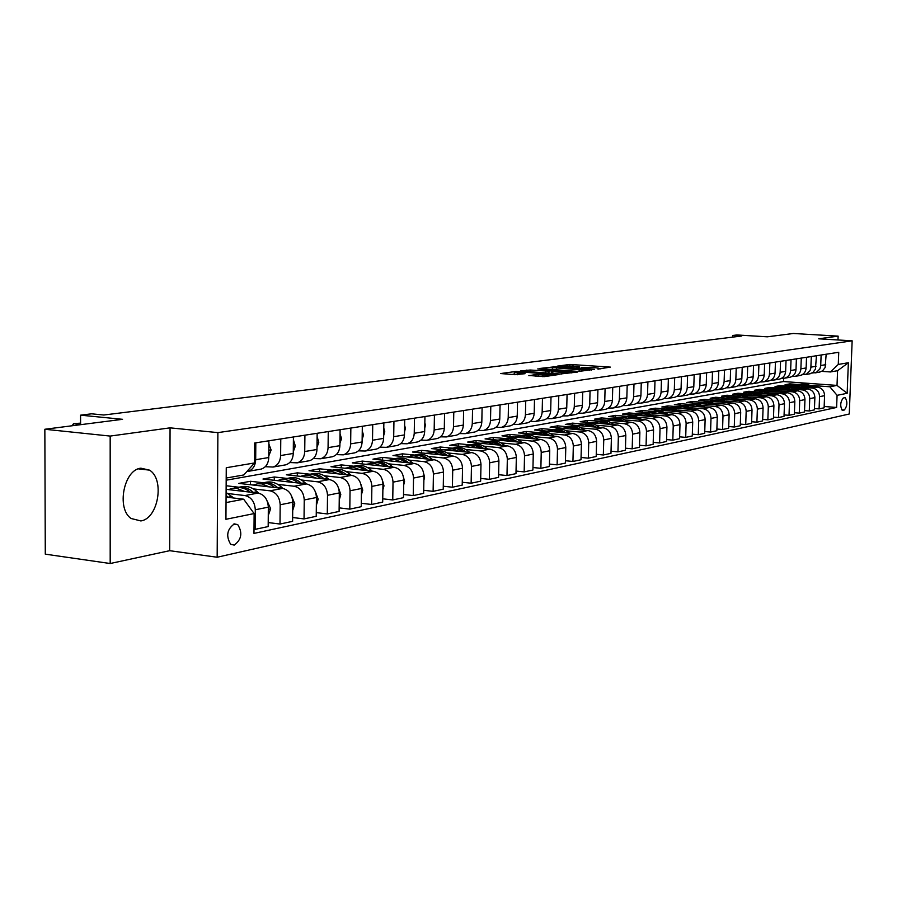 <?xml version="1.0" encoding="UTF-8"?>
<svg xmlns="http://www.w3.org/2000/svg" width="897" height="897" viewBox="0 0 897 897"><rect width="100%" height="100%" fill="white"/><g stroke="black" fill="none" stroke-linecap="round" stroke-linejoin="round"><path stroke-width="1.35" d="M597.951 369.104L610.341 367.108L569.819 364.44L557.373 366.133L572.364 366.032L579.271 366.806L576.693 367.523L579.26 367.277M140.829 520.933C158.287 518.713 164.97 479.133 149.474 470.129L140.907 468.189C123.876 469.568 116.206 508.476 131.074 518.488L140.829 520.933M234.218 545.107C241.573 539.602 242.751 532.784 237.75 524.644L234.364 523.893C227.019 529.23 225.786 536.036 230.664 544.288L234.218 545.107M528.86 375.484L544.187 376.639L559.044 374.486L515.977 371.448L500.739 373.544L514.968 374.699L525.059 373.69L514.306 372.58C514.575 371.997 517.849 371.851 524.117 372.154L552.709 374.52C552.44 375.114 549.166 375.249 542.876 374.946L535.206 374.632L528.86 375.72M597.974 368.633L598.759 368.219L594.879 367.647L581.379 367.434M837.977 339.963L838.134 336.14L793.363 333.482L767.316 336.812L736.841 334.962L732.771 335.456L741.707 336.005L103.805 415.008L91.606 413.82L80.562 415.165L80.584 424.685M110.174 436.077L110.185 563.518L169.679 550.691L170.06 427.847L110.174 436.077L44.85 429.259L122.553 419.314L80.562 415.165M170.06 427.847L217.881 432.623L852.15 340.826L849.268 413.999L217.164 557.239L217.881 432.623M838.134 336.14L818.726 338.808L852.15 340.826M578.565 371.47L594.588 369.272L556.902 366.548L539.366 368.51L578.565 371.47M577.466 372.064L559.963 374.015L520.361 370.988L530.205 370.024L548.964 371.156L553.27 370.472L537.785 368.902L577.466 372.064M110.185 563.518L45.287 554.155L44.85 429.259M844.862 397.696L843.225 398.044C840.242 402.069 839.951 406.173 842.328 410.344L844.38 409.996C847.34 405.949 847.631 401.856 845.254 397.707L844.862 397.696M226.179 480.198L783.518 381.55L837.013 385.407L837.585 370.696L830.409 371.952L838.269 364.44L838.74 352.274L254.67 442.995L254.524 462.953L243.838 474.95L226.19 478.045M838.269 364.44L848.36 362.736L847.16 393.29L837.08 395.342L829.848 386.775L810.496 385.374M824.164 406.487L836.609 407.451L837.08 395.342M836.609 407.451L253.974 533.401L254.131 513.577L225.932 519.296L226.257 467.729L254.524 462.953M169.679 550.691L217.164 557.239M732.771 335.456L732.714 337.115M783.518 381.55L783.63 378.343M799.272 384.555L789.808 383.871L785.066 384.723L817.346 387.078C821.887 387.896 824.298 390.756 824.578 395.667L824.119 407.81L819.096 408.886L819.555 396.676C819.275 391.742 816.853 388.861 812.29 388.042L800.729 387.19M829.848 386.775L837.013 385.407L847.16 393.29M226.044 502.578L243.67 499.203L226.078 497.106M254.008 529.208L255.14 529.353L255.297 509.765C254.714 501.815 251.272 497.084 244.959 495.559L228.264 493.585M255.14 529.353L268.181 526.573L268.338 507.153C267.766 499.27 264.346 494.583 258.056 493.07L226.122 489.336M268.214 522.57L279.999 524.039L280.178 504.776C279.617 496.972 276.209 492.318 269.952 490.816L253.447 488.91M238.894 487.228L226.145 485.748M279.999 524.039L292.601 521.348L292.792 502.253C292.231 494.505 288.845 489.897 282.611 488.417L238.804 483.393L250.498 481.285L250.476 484.739M292.635 517.513L304.038 518.915L304.24 499.954C303.691 492.274 300.316 487.699 294.115 486.241L277.812 484.391M263.326 482.743L250.498 481.285M304.038 518.915L316.226 516.302L316.439 497.51C315.89 489.897 312.537 485.355 306.37 483.92L262.967 479.032L274.291 476.991L274.258 480.299M316.271 512.613L327.293 513.936L327.517 495.29C326.979 487.733 323.638 483.236 317.504 481.801L301.392 480.007M286.984 478.404L274.291 476.991M327.293 513.936L339.1 511.425L339.324 492.924C338.797 485.423 335.478 480.971 329.367 479.559L286.356 474.805L297.322 472.831L297.288 476.015M339.133 507.87L349.808 509.137L350.043 490.771C349.527 483.337 346.231 478.92 340.142 477.518L324.209 475.769M309.891 474.199L297.322 472.831M349.808 509.137L361.233 506.693L361.48 488.484C360.964 481.106 357.69 476.722 351.635 475.332L309.017 470.712L319.646 468.795L319.612 471.867M361.289 503.273L371.616 504.473L371.874 486.398C371.369 479.076 368.095 474.726 362.074 473.358L346.32 471.665M332.103 470.129L319.646 468.795M371.616 504.473L382.694 502.107L382.952 484.178C382.447 476.912 379.207 472.607 373.208 471.25L330.982 466.743L341.297 464.881L341.252 467.842M382.739 498.81L392.751 499.954L393.021 482.16C392.527 474.95 389.298 470.678 383.333 469.333L367.759 467.685M353.62 466.193L341.297 464.881M392.751 499.954L403.482 497.667L403.762 480.007C403.269 472.854 400.062 468.615 394.131 467.281L352.286 462.897L362.287 461.092L362.242 463.94M403.538 494.494L413.237 495.581L413.528 478.056C413.046 470.947 409.851 466.743 403.942 465.42L388.536 463.827M374.498 462.359L362.287 461.092M413.237 495.581L423.653 493.361L423.945 475.959C423.462 468.918 420.289 464.747 414.414 463.446L372.95 459.163L382.66 457.414L382.615 460.161M423.698 490.3L433.116 491.332L433.419 474.065C432.937 467.068 429.775 462.93 423.933 461.641L408.696 460.083M394.758 458.647L382.66 457.414M433.116 491.332L443.219 489.179L443.522 472.035C443.051 465.095 439.911 460.991 434.092 459.713L393.009 455.541L402.428 453.837L402.394 456.495M443.264 486.219L452.402 487.217L452.716 470.196C452.256 463.3 449.128 459.23 443.331 457.963L428.261 456.438M414.425 455.048L402.428 453.837M452.402 487.217L462.213 485.12L462.527 468.234C462.067 461.394 458.961 457.347 453.187 456.091L412.485 452.021L421.635 450.372L421.601 452.94M462.258 482.272L471.127 483.214L471.452 466.44C471.003 459.645 467.909 455.631 462.157 454.387L447.255 452.918M433.531 451.55L421.635 450.372M471.127 483.214L480.646 481.184L480.983 464.534C480.534 457.795 477.451 453.804 471.744 452.57L431.412 448.612L440.304 446.998L440.259 449.475M480.702 478.426L489.314 479.334L489.65 462.796C489.213 456.102 486.14 452.144 480.456 450.922L465.711 449.487M452.088 448.152L440.304 446.998M489.314 479.334L498.564 477.361L498.911 460.935C498.474 454.297 495.424 450.361 489.762 449.162L449.801 445.282L458.445 443.723L458.401 446.123M498.62 474.692L506.984 475.556L507.332 459.253C506.906 452.649 503.867 448.747 498.239 447.558L483.651 446.157M470.129 444.845L458.445 443.723M506.984 475.556L515.977 473.638L516.336 457.448C515.91 450.888 512.882 447.02 507.276 445.843L467.673 442.053L476.083 440.539L476.038 442.86M516.033 471.06L524.162 471.889L524.521 455.811C524.095 449.296 521.101 445.45 515.517 444.284L501.087 442.916M487.676 441.638L476.083 440.539M524.162 471.889L532.908 470.017L533.267 454.05C532.852 447.592 529.869 443.78 524.308 442.613L485.064 438.913L493.238 437.444L493.193 439.687M532.964 467.528L540.869 468.324L541.239 452.458C540.824 446.033 537.852 442.243 532.325 441.1L518.04 439.754M504.731 438.51L493.238 437.444M540.869 468.324L549.379 466.507L549.749 450.754C549.334 444.374 546.385 440.618 540.88 439.474L501.984 435.864L509.945 434.417L509.9 436.592M549.435 464.085L557.127 464.848L557.497 449.195C557.093 442.86 554.155 439.126 548.672 437.994L534.545 436.693M521.336 435.471L509.945 434.417M557.127 464.848L565.402 463.076L565.783 447.536C565.379 441.246 562.453 437.545 557.003 436.413L518.455 432.881L526.203 431.491L526.158 433.587M565.458 460.733L572.936 461.473L573.318 446.022C572.925 439.777 570.01 436.099 564.583 434.978L550.601 433.711M537.505 432.511L526.203 431.491M572.936 461.473L580.998 459.746L581.391 444.407C580.998 438.207 578.094 434.552 572.69 433.442L534.489 429.988L542.035 428.631L541.99 430.672M581.054 457.47L588.342 458.176L588.724 442.939C588.342 436.772 585.461 433.139 580.079 432.04L566.231 430.795M553.247 429.629L542.035 428.631M588.342 458.176L596.191 456.506L596.583 441.358C596.191 435.236 593.332 431.636 587.972 430.549L550.108 427.174L557.463 425.84L557.407 427.824M596.247 454.297L603.333 454.981L603.737 439.934C603.356 433.845 600.497 430.257 595.171 429.181L581.469 427.97M568.575 426.826L557.463 425.84M603.333 454.981L610.98 453.344L611.384 438.398C611.003 432.354 608.166 428.788 602.862 427.723L565.323 424.416L572.488 423.126L572.443 425.043M611.036 451.202L617.943 451.853L618.347 436.996C617.977 430.986 615.151 427.454 609.87 426.4L596.303 425.212M583.521 424.09L572.488 423.126M617.943 451.853L625.4 450.26L625.803 435.505C625.433 429.54 622.619 426.03 617.36 424.976L580.157 421.736L587.143 420.48L587.098 422.341M625.456 448.186L632.183 448.814L632.598 434.148C632.228 428.217 629.425 424.73 624.189 423.687L610.767 422.521M610.891 424.416L603.726 421.254L587.143 420.48M632.183 448.814L639.449 447.267L639.864 432.69C639.494 426.793 636.713 423.328 631.499 422.296L594.621 419.123L601.438 417.901L601.382 419.706M639.505 445.248L646.064 445.843L646.479 431.356C646.12 425.503 643.351 422.061 638.159 421.041L624.861 419.897M612.281 418.821L601.438 417.901M646.064 445.843L653.151 444.34L653.565 429.943C653.218 424.124 650.448 420.704 645.291 419.684L608.727 416.578L615.376 415.378L615.331 417.139M653.207 442.378L659.609 442.961L660.024 428.643C659.676 422.857 656.929 419.46 651.783 418.451L638.619 417.34M626.117 416.286L615.376 415.378M659.609 442.961L666.516 441.481L666.931 427.264C666.583 421.512 663.858 418.137 658.734 417.139L622.484 414.089L628.976 412.923L628.932 414.638M666.572 439.575L672.806 440.135L673.232 425.997C672.896 420.278 670.171 416.926 665.069 415.939L652.029 414.851M639.617 413.809L628.976 412.923M672.806 440.135L679.556 438.7L679.982 424.651C679.634 418.966 676.932 415.636 671.853 414.649L635.917 411.667L642.252 410.523L642.207 412.194M679.612 436.839L685.7 437.377L686.127 423.418C685.79 417.767 683.088 414.459 678.042 413.483L665.126 412.418M652.792 411.398L642.252 410.523M685.7 437.377L692.271 435.976L692.708 422.095C692.372 416.488 689.692 413.192 684.658 412.228L649.024 409.301L655.214 408.18L655.169 409.806M692.327 434.17L698.281 434.697L698.707 420.895C698.382 415.311 695.702 412.048 690.69 411.084L677.908 410.041M665.652 409.032L655.214 408.18M698.281 434.697L704.694 433.318L705.132 419.605C704.807 414.055 702.149 410.815 697.16 409.851L661.829 406.991L667.873 405.893L667.828 407.473M704.75 431.569L710.559 432.074L710.996 418.428C710.671 412.923 708.025 409.682 703.057 408.74L690.387 407.72M678.222 406.733L667.873 405.893M710.559 432.074L716.826 430.728L717.264 417.172C716.95 411.689 714.315 408.483 709.37 407.541L674.342 404.726L680.24 403.661L680.195 405.197M716.882 429.024L722.556 429.506L722.993 416.029C722.668 410.579 720.044 407.384 715.122 406.453L702.575 405.444M690.499 404.48L680.24 403.661M722.556 429.506L728.678 428.205L729.115 414.795C728.801 409.38 726.189 406.206 721.289 405.287L686.553 402.518L692.316 401.486L692.271 402.977M728.734 426.535L734.273 427.006L734.71 413.674C734.396 408.292 731.795 405.141 726.918 404.211L714.483 403.235M702.497 402.282L692.316 401.486M734.273 427.006L740.26 425.727L740.698 412.474C740.384 407.126 737.805 403.986 732.939 403.078L698.494 400.365L704.134 399.344L704.089 400.802M740.305 424.102L745.721 424.561L746.169 411.387C745.856 406.061 743.277 402.944 738.444 402.035L726.122 401.071M714.214 400.14L704.134 399.344M745.721 424.561L751.574 423.317L752.022 410.209C751.708 404.917 749.152 401.811 744.331 400.914L710.166 398.257L715.671 397.259L715.627 398.683M751.619 421.736L756.911 422.173L757.36 409.144C757.057 403.874 754.5 400.791 749.701 399.894L737.502 398.952M725.684 398.033L715.671 397.259M756.911 422.173L762.629 420.951L763.078 407.989C762.775 402.753 760.241 399.692 755.465 398.806L721.58 396.194L726.974 395.218L726.918 396.609M762.685 419.404L767.854 419.83L768.303 406.946C768 401.733 765.477 398.694 760.712 397.808L748.625 396.878M736.886 395.981L726.974 395.218M767.854 419.83L773.449 418.641L773.898 405.825C773.606 400.645 771.084 397.618 766.341 396.743L732.737 394.175L738.018 393.222L737.973 394.579M773.494 417.139L778.551 417.542L779.011 404.805C778.708 399.647 776.208 396.642 771.487 395.768L759.501 394.859M747.851 393.974L738.018 393.222M778.551 417.542L784.023 416.376L784.483 403.706C784.191 398.582 781.691 395.588 776.993 394.725L743.658 392.202L748.816 391.271L748.771 392.594M784.079 414.919L789.024 415.311L789.472 402.708C789.192 397.606 786.703 394.635 782.016 393.772L770.142 392.875M758.582 392.011L748.816 391.271M789.024 415.311L794.372 414.167L794.832 401.632C794.54 396.564 792.073 393.604 787.409 392.751L754.343 390.273L759.389 389.365L759.344 390.655M794.428 412.732L799.261 413.125L799.72 400.645C799.44 395.611 796.973 392.662 792.331 391.821L780.558 390.946M769.077 390.083L759.389 389.365M799.261 413.125L804.497 412.003L804.957 399.602C804.676 394.59 802.221 391.664 797.601 390.823L764.805 388.39L769.749 387.493L769.704 388.749M804.553 410.613L809.285 410.983L809.744 398.638C809.464 393.648 807.02 390.744 802.411 389.903L790.75 389.051M779.358 388.21L769.749 387.493M809.285 410.983L814.409 409.884L814.868 397.618C814.599 392.651 812.166 389.758 807.58 388.928L775.042 386.54L779.874 385.665L779.841 386.887M789.416 386.36L779.874 385.665M821.775 371.369L830.409 371.952M812.065 373.04L816.304 372.457L819.813 369.048L820.677 366.256L821.136 355.01M802.142 374.744L806.459 374.161L809.991 370.73L810.854 367.905L811.314 356.535M792.006 376.493L795.067 376.37C798.577 375.282 800.516 372.76 800.886 368.824L801.279 358.094M781.646 378.276L784.774 378.164C788.317 377.054 790.268 374.509 790.638 370.528L791.031 359.686M771.05 380.104L774.246 379.992C777.822 378.87 779.796 376.303 780.166 372.277L780.558 361.312M760.23 381.965L763.493 381.853C767.103 380.732 769.088 378.13 769.458 374.06L769.85 362.971M749.152 383.871L752.505 383.77C756.137 382.627 758.133 380.003 758.503 375.888L758.896 364.675M737.827 385.822L741.247 385.721C744.914 384.578 746.932 381.92 747.302 377.76L747.694 366.413M726.245 387.818L729.743 387.717C733.432 386.562 735.473 383.871 735.843 379.666L736.224 368.196M714.382 389.859L717.97 389.769C721.693 388.592 723.744 385.878 724.114 381.617L724.496 370.024M702.239 391.944L705.917 391.854C709.662 390.677 711.736 387.93 712.106 383.624L712.487 371.885M689.804 394.086L693.572 394.007C697.35 392.808 699.436 390.038 699.817 385.676L700.187 373.791M677.067 396.272L680.924 396.194C684.747 394.994 686.844 392.18 687.225 387.773L687.595 375.753M664.015 398.515L667.973 398.447C671.831 397.225 673.939 394.388 674.32 389.926L674.69 377.76M650.639 400.813L654.698 400.757C658.589 399.524 660.719 396.642 661.1 392.124L661.459 379.812M636.926 403.168L641.097 403.112C645.01 401.878 647.163 398.963 647.544 394.388L647.903 381.92M622.854 405.59L627.138 405.534C631.096 404.289 633.26 401.34 633.641 396.698L633.988 384.073M608.435 408.057L612.83 408.023C616.811 406.756 618.997 403.773 619.379 399.075L619.726 386.293M593.623 410.602L598.142 410.579C602.156 409.29 604.365 406.274 604.746 401.52L605.083 388.569M578.419 413.214L583.061 413.192C587.12 411.902 589.34 408.841 589.721 404.02L590.058 390.901M562.811 415.883L567.588 415.883C571.681 414.571 573.912 411.476 574.293 406.599L574.629 393.301M546.766 418.641L551.689 418.641C555.815 417.318 558.069 414.179 558.45 409.234L558.775 395.756M530.284 421.467L535.352 421.478C539.512 420.144 541.788 416.97 542.169 411.947L542.483 398.29M513.342 424.371L518.556 424.393C522.76 423.048 525.048 419.83 525.429 414.739L525.732 400.892M495.906 427.353L501.277 427.398C505.527 426.03 507.837 422.767 508.218 417.61L508.509 403.56M477.978 430.414L483.517 430.482C487.8 429.102 490.121 425.795 490.502 420.558L490.794 406.319M459.511 433.576L465.229 433.655C469.546 432.253 471.9 428.901 472.282 423.597L472.562 409.144M440.505 436.828L446.403 436.929C450.765 435.516 453.131 432.107 453.512 426.737L453.781 412.071M420.917 440.169L427.017 440.292C431.412 438.857 433.8 435.415 434.17 429.955L434.428 415.076M400.735 443.623L407.036 443.768C411.476 442.311 413.876 438.824 414.246 433.273L414.492 418.17M379.913 447.177L386.439 447.345C390.913 445.876 393.335 442.333 393.705 436.704L393.94 421.355M358.441 450.843L365.191 451.034C369.71 449.543 372.154 445.944 372.513 440.236L372.737 424.651M336.274 454.622L343.259 454.846C347.823 453.344 350.279 449.689 350.649 443.88L350.85 428.048M313.378 458.524L320.621 458.771C325.219 457.257 327.708 453.546 328.067 447.648L328.257 431.558M289.731 462.549L297.232 462.841C301.874 461.293 304.375 457.526 304.733 451.527L304.913 435.191M265.277 466.709L273.069 467.034C277.745 465.476 280.268 461.641 280.626 455.553L280.772 438.936M789.808 383.871L789.764 385.071M814.465 408.527L819.096 408.886M819.14 372.188L822.549 370.876L825.139 367.535L826.159 354.225M809.386 373.892L812.817 372.558L815.429 369.183L816.449 355.739M799.418 375.619L800.326 375.462C803.824 374.374 805.764 371.863 806.134 367.949L806.526 357.275M789.225 377.39L790.145 377.222C793.677 376.123 795.628 373.601 795.998 369.642L796.39 358.856M778.82 379.196L779.751 379.039C783.305 377.929 785.279 375.372 785.637 371.369L786.03 360.459M768.18 381.046L769.121 380.877C772.709 379.756 774.683 377.177 775.053 373.13L775.445 362.108M757.303 382.929L758.245 382.772C761.867 381.64 763.863 379.027 764.233 374.935L764.625 363.79M746.181 384.869L747.134 384.701C750.778 383.557 752.785 380.922 753.166 376.774L753.547 365.505M734.8 386.842L735.764 386.674C739.442 385.519 741.46 382.851 741.841 378.669L742.223 367.265M723.161 388.861L724.126 388.693C727.837 387.526 729.878 384.835 730.248 380.597L730.629 369.071M711.243 390.935L712.218 390.767C715.952 389.59 718.015 386.854 718.385 382.571L718.766 370.91M699.043 393.054L700.019 392.886C703.797 391.697 705.872 388.939 706.242 384.6L706.623 372.793M686.541 395.218L687.539 395.05C691.34 393.85 693.426 391.058 693.807 386.674L694.177 374.733M673.748 397.449L674.746 397.27C678.581 396.059 680.688 393.234 681.07 388.793L681.44 376.706M660.629 399.726L661.638 399.546C665.507 398.324 667.637 395.465 668.018 390.969L668.377 378.736M647.197 402.058L648.206 401.878C652.108 400.645 654.249 397.752 654.631 393.2L654.989 380.81M633.417 404.446L634.437 404.267C638.372 403.022 640.536 400.096 640.918 395.487L641.265 382.941M619.278 406.902L620.309 406.722C624.278 405.466 626.454 402.495 626.835 397.842L627.194 385.127M604.78 409.424L605.823 409.245C609.825 407.967 612.023 404.962 612.404 400.241L612.741 387.381M589.901 412.003L590.955 411.824C594.991 410.534 597.2 407.496 597.581 402.719L597.918 389.679M574.618 414.661L575.683 414.481C579.765 413.169 581.985 410.097 582.366 405.253L582.702 392.045M558.932 417.385L560.008 417.195C564.112 415.883 566.366 412.766 566.747 407.855L567.072 394.467M542.82 420.188L543.896 419.998C548.045 418.664 550.31 415.513 550.691 410.534L551.016 396.967M526.247 423.059L527.346 422.868C531.529 421.523 533.816 418.327 534.197 413.282L534.5 399.524M509.216 426.019L510.326 425.828C514.542 424.472 516.851 421.231 517.233 416.107L517.535 402.159M491.702 429.058L492.823 428.867C497.073 427.488 499.394 424.203 499.775 419.022L500.066 404.872M473.683 432.197L474.805 431.995C479.099 430.605 481.442 427.275 481.824 422.016L482.104 407.664M455.127 435.415L456.27 435.213C460.598 433.812 462.964 430.437 463.334 425.088L463.614 410.534M436.032 438.734L437.175 438.532C441.548 437.108 443.925 433.688 444.307 428.261L444.564 413.495M416.343 442.154L417.497 441.952C421.915 440.505 424.315 437.041 424.685 431.535L424.943 416.544M396.059 445.674L397.225 445.473C401.688 444.015 404.099 440.494 404.469 434.91L404.704 419.684M375.148 449.307L376.314 449.105C380.81 447.625 383.254 444.049 383.624 438.386L383.849 422.924M353.564 453.052L354.752 452.85C359.282 451.348 361.738 447.726 362.108 441.963L362.321 426.266M331.285 456.921L332.484 456.719C337.059 455.205 339.537 451.516 339.896 445.674L340.098 429.719M308.288 460.923L309.487 460.71C314.107 459.174 316.607 455.441 316.966 449.498L317.146 433.285M284.517 465.05L285.739 464.837C290.393 463.278 292.904 459.488 293.263 453.445L293.42 436.974M259.939 469.31L261.173 469.097C265.882 467.528 268.405 463.671 268.764 457.526L268.898 440.775M246.832 471.587L248.077 471.374C252.797 469.793 255.331 465.902 255.69 459.713L255.813 442.815M243.67 499.203L254.131 513.577M837.585 370.696L848.36 362.736M600.923 368.846L598.748 368.689M552.675 369.082L550.321 369.396M591.336 369.542L557.553 366.918L552.709 367.591L579.17 369.777L591.336 369.542L591.314 370.169M551.016 373.354L551.621 373.264M561.769 372.356L571.4 371.963L568.171 371.481L559.291 370.831L551.666 371.526L561.769 372.356L561.724 374.083M514.273 374.15L511.895 374.464M812.671 386.742L807.121 384.163L801.167 384.23M807.053 386.327L797.164 384.97L795.538 385.486M810.608 386.585L805.439 384.398L799.945 384.443M798.734 384.678L809.262 386.495M802.95 388.592L797.343 385.979L791.311 386.035M797.209 388.166L787.241 386.786L785.604 387.313M800.842 388.435L795.617 386.203L790.078 386.248M788.833 386.495L799.474 388.334M793.015 390.475L787.353 387.818L781.253 387.885M787.162 390.049L777.116 388.648L775.445 389.175M790.862 390.318L785.593 388.053L779.986 388.098M778.719 388.345L784.225 388.166L789.461 390.217M782.868 392.415L777.138 389.702L770.972 389.769M776.892 391.967L766.756 390.543L765.074 391.081M780.682 392.247L775.344 389.948L769.682 389.982M768.393 390.24L773.954 390.049L779.246 392.146M772.496 394.388L766.711 391.63L760.477 391.686M766.397 393.929L756.182 392.482L754.478 393.021M770.265 394.22L764.883 391.877L759.154 391.911M757.842 392.168L763.459 391.989L768.807 394.108M761.912 396.407L756.048 393.592L749.746 393.648M755.666 395.925L745.362 394.456L743.658 395.016M759.624 396.227L754.186 393.85L748.401 393.884M747.055 394.153L752.729 393.962L758.133 396.115M751.081 398.47L745.16 395.611L738.78 395.667M744.701 397.976L734.318 396.485L732.58 397.046M748.748 398.29L743.243 395.869L737.401 395.902M736.022 396.171L741.763 395.981L747.223 398.167M740.003 400.578L734.015 397.663L727.568 397.719M733.499 400.073L723.016 398.56L721.266 399.12M737.626 400.398L732.064 397.932L726.155 397.965M724.754 398.234L730.539 398.044L736.067 400.275M728.678 402.742L722.623 399.77L716.098 399.827M722.029 402.215L711.456 400.667L709.684 401.251M726.245 402.551L720.627 400.04L714.662 400.062M713.227 400.342L719.08 400.163L724.653 402.428M717.095 404.951L710.985 401.923L704.347 401.968M710.289 404.412L699.626 402.843L697.844 403.415M714.606 404.749L708.933 402.204L702.889 402.226M701.398 402.518L707.352 402.316L712.98 404.625M705.244 407.216L699.066 404.132L692.338 404.177M698.281 406.655L687.528 405.052L685.723 405.646M702.699 407.003L696.958 404.412L690.858 404.424M689.311 404.726L695.354 404.536L701.039 406.868M693.112 409.525L686.867 406.386L680.038 406.431M685.992 408.954L675.138 407.328L673.322 407.922M690.511 409.312L684.703 406.666L678.536 406.689M676.943 406.991L683.066 406.801L688.806 409.178M680.7 411.902L674.376 408.696L667.446 408.74M673.412 411.297L662.457 409.649L660.618 410.254M678.031 411.678L672.167 408.987L665.922 408.998M664.273 409.312L670.485 409.122L676.293 411.544M667.973 414.324L661.56 411.05L654.541 411.095M660.517 413.708L649.462 412.026L647.612 412.642M665.249 414.1L659.317 411.353L653.005 411.364M651.3 411.689L657.613 411.488L663.466 413.954M654.945 416.825L648.441 413.472L641.333 413.517M647.309 416.174L636.164 414.47L634.28 415.087M652.164 416.589L646.154 413.786L639.763 413.786M638.002 414.122L644.416 413.921L650.336 416.432M641.602 419.37L634.998 415.95L627.799 415.995M633.775 418.708L627.418 416.6L620.623 417.587M638.742 419.134L632.665 416.275L626.207 416.275M624.39 416.623L630.894 416.421L636.881 418.966M627.911 421.994L627.765 421.859C623.572 418.507 619.042 417.385 614.176 418.495L613.918 418.54M619.905 421.298L613.481 419.157L606.63 420.155M624.996 421.736L618.84 418.821L612.303 418.821M610.431 419.179L617.035 418.977L623.079 421.579M613.884 424.673L613.694 424.516C609.467 421.119 604.892 419.975 599.992 421.097L599.689 421.142M605.677 423.967L599.196 421.781L592.267 422.79M596.113 421.803L602.829 421.59L608.928 424.247M599.499 427.432L599.263 427.23C594.991 423.788 590.383 422.633 585.438 423.754L585.102 423.821M591.089 426.692L584.541 424.472L577.545 425.492M596.427 427.163L590.136 424.124L583.431 424.113M581.424 424.494L588.253 424.281L594.419 426.983M584.732 430.257L584.463 430.022C580.146 426.535 575.504 425.357 570.514 426.49L570.133 426.568M576.109 429.495L569.505 427.241L562.441 428.273M581.592 429.977L575.224 426.871L568.44 426.86M566.355 427.252L573.295 427.039L579.529 429.798M569.584 433.161L569.27 432.892C564.908 429.349 560.221 428.149 555.187 429.304L554.761 429.383M560.737 432.365L554.066 430.078L546.935 431.121M566.366 432.87L559.907 429.697L553.045 429.674M550.893 430.089L557.945 429.876L564.247 432.679M554.032 436.144L553.662 435.83C549.267 432.231 544.535 431.02 539.456 432.186L538.996 432.264M544.961 435.314L538.222 432.982L531.024 434.036M550.724 435.841L544.199 432.601L537.247 432.578M535.016 432.993L542.18 432.78L548.56 435.639M538.065 439.216L537.639 438.846C533.21 435.202 528.434 433.969 523.31 435.146L522.794 435.236M528.748 438.341L521.942 435.976L514.665 437.041M534.668 438.891L528.053 435.583L521.011 435.55M518.701 435.987L526.001 435.763L532.448 438.689M521.662 442.367L521.179 441.952C516.706 438.252 511.884 436.996 506.715 438.185L506.143 438.285M512.086 441.459L505.224 439.048L497.869 440.124M518.163 442.03L511.469 438.644L504.338 438.599M501.95 439.059L509.373 438.835L515.887 441.817M504.798 445.607L504.26 445.136C499.741 441.391 494.875 440.113 489.661 441.302L489.044 441.425M494.965 444.665L488.024 442.21L480.601 443.297M501.21 445.26C496.826 441.817 492.161 440.651 487.194 441.75M484.728 442.21L492.274 441.986L498.867 445.035M487.452 448.937L486.869 448.422C482.294 444.609 477.383 443.309 472.136 444.52L471.452 444.643M477.35 447.962L470.353 445.461L462.841 446.549M483.763 448.578C479.334 445.058 474.603 443.858 469.58 444.979M467.012 445.45L474.704 445.226L481.364 448.343M480.938 466.799L480.971 464.87M469.624 452.368L468.974 451.796C464.354 447.928 459.399 446.594 454.095 447.816L453.355 447.962M459.242 451.348L452.166 448.803L444.587 449.902M465.835 451.998C461.338 448.388 456.551 447.166 451.449 448.298M448.792 448.792L456.618 448.567L463.357 451.752M462.471 471.116L462.527 467.786M451.281 455.9L450.552 455.261C445.899 451.337 440.898 449.991 435.55 451.225L434.742 451.37M440.595 454.835L433.453 452.234L425.783 453.355M447.379 455.508C442.826 451.819 437.971 450.552 432.803 451.718M430.044 452.223L438.016 451.998L444.834 455.261M443.454 475.578L443.488 470.869M432.388 459.544L431.603 458.838C426.894 454.846 421.848 453.467 416.455 454.723L415.58 454.88M421.399 458.423L414.179 455.777L406.442 456.909M428.374 459.129C423.765 455.351 418.843 454.05 413.607 455.228M410.736 455.766L411.622 455.598C416.567 454.431 421.276 455.519 425.761 458.872M423.877 480.164L424.561 477.653L423.844 474.098M412.945 463.289L412.082 462.516C407.328 458.457 402.226 457.066 396.788 458.322L395.846 458.49M401.621 462.123L394.332 459.421L386.506 460.565M408.808 462.863C404.132 458.984 399.143 457.649 393.828 458.86M390.857 459.41L391.821 459.23C396.81 458.053 401.587 459.163 406.117 462.583M403.684 484.896L404.581 481.689L403.572 477.484M392.908 467.158L391.967 466.305C387.168 462.19 382.021 460.766 376.527 462.033L375.507 462.224M381.247 465.935L373.881 463.188L365.976 464.332M388.648 466.709C383.905 462.74 378.837 461.361 373.455 462.594M370.371 463.155L371.403 462.975C376.46 461.776 381.292 462.919 385.878 466.418M382.873 489.773L383.983 485.849L382.649 481.016M372.255 471.149L371.223 470.219C366.38 466.025 361.188 464.579 355.638 465.857L354.55 466.059M360.246 469.871L352.801 467.057L344.807 468.223M367.86 470.678C363.05 466.597 357.914 465.184 352.454 466.44M349.258 467.034L350.368 466.821C355.481 465.61 360.37 466.799 365.012 470.376M361.401 494.796L362.736 490.132L361.043 484.705M350.962 475.264L349.841 474.244C344.941 469.983 339.705 468.503 334.11 469.804L332.933 470.017M338.573 473.919L331.06 471.048L322.976 472.226M346.421 474.771C341.555 470.577 336.341 469.131 330.802 470.409M327.472 471.015L328.672 470.802C333.852 469.568 338.786 470.79 343.495 474.457M339.234 499.988L340.804 494.561L338.73 488.562M328.997 479.514L327.775 478.404C322.83 474.076 317.538 472.562 311.898 473.874L310.642 474.109M316.215 478.101L308.624 475.175L304.722 475.175L300.45 476.363M324.31 478.998C319.366 474.692 314.085 473.19 308.456 474.502L308.456 474.502M305.002 475.141L306.281 474.905C311.528 473.661 316.529 474.917 321.283 478.662M481.958 415.378L481.913 417.228M463.48 417.767L463.413 420.917M444.441 420.222L444.363 424.539M424.83 422.756L425.447 425.043L424.741 428.183M404.614 425.369L405.422 428.284L404.513 431.872M383.77 428.06L384.768 431.625L383.658 435.639M362.253 430.84L363.476 435.067L362.141 439.496M340.041 433.711L341.499 438.622L339.929 443.443M316.349 505.359L318.166 499.124L315.688 492.576M306.314 483.909L305.002 482.698C300.002 478.292 294.665 476.744 288.969 478.079L287.623 478.325M293.128 482.429L285.459 479.435L281.512 479.424L277.195 480.635M305.002 482.698L301.482 483.36C296.47 478.942 291.121 477.395 285.425 478.729L285.392 478.729M281.793 479.39L283.172 479.133C288.486 477.877 293.543 479.166 298.365 483.012M317.112 436.671L318.805 442.299L316.989 447.491M292.702 510.516L294.788 503.845L291.873 496.781M282.903 488.45L281.479 487.138C276.433 482.642 271.04 481.072 265.299 482.407L263.841 482.676M269.279 486.892L261.532 483.831L257.551 483.808L253.178 485.042M277.902 487.878L277.835 487.822C272.778 483.315 267.373 481.745 261.632 483.079L261.576 483.102M257.831 483.775L259.3 483.505C264.682 482.227 269.806 483.561 274.684 487.508M293.51 440.102L295.36 446.089L293.285 451.662M268.27 515.551L270.625 508.722L267.239 501.131M258.74 493.182L257.17 491.713C252.068 487.149 246.619 485.535 240.833 486.892L239.275 487.172M244.634 491.5L236.797 488.372L232.783 488.349L228.354 489.605M253.526 492.543L253.403 492.419C248.29 487.845 242.84 486.23 237.043 487.587L236.965 487.609M233.063 488.316L234.644 488.024C240.082 486.735 245.273 488.103 250.207 492.15M268.876 443.981L271.118 450.014L268.775 455.945M233.691 498.014L226.1 492.475M228.331 497.375L226.089 495.458M80.584 424.371L73.52 423.653L80.573 423.137M72.085 425.772L73.52 423.653L73.52 425.582M244.959 495.559L258.056 493.07M269.952 490.816L282.611 488.417M294.115 486.241L306.37 483.92M317.504 481.801L329.367 479.559M340.142 477.518L351.635 475.332M362.074 473.358L373.208 471.25M383.333 469.333L394.131 467.281M403.942 465.42L414.414 463.446M423.933 461.641L434.092 459.713M443.331 457.963L453.187 456.091M462.157 454.387L471.744 452.57M480.456 450.922L489.762 449.162M498.239 447.558L507.276 445.843M515.517 444.284L524.308 442.613M532.325 441.1L540.88 439.474M548.672 437.994L557.003 436.413M564.583 434.978L572.69 433.442M580.079 432.04L587.972 430.549M595.171 429.181L602.862 427.723M609.87 426.4L617.36 424.976M624.189 423.687L631.499 422.296M638.159 421.041L645.291 419.684M651.783 418.451L658.734 417.139M665.069 415.939L671.853 414.649M678.042 413.483L684.658 412.228M690.69 411.084L697.16 409.851M703.057 408.74L709.37 407.541M715.122 406.453L721.289 405.287M726.918 404.211L732.939 403.078M738.444 402.035L744.331 400.914M749.701 399.894L755.465 398.806M760.712 397.808L766.341 396.743M771.487 395.768L776.993 394.725M782.016 393.772L787.409 392.751M792.331 391.821L797.601 390.823M802.411 389.903L807.58 388.928M812.29 388.042L817.346 387.078M820.733 365.516L825.756 364.675M819.555 396.676L824.578 395.667M809.744 398.638L814.868 397.618M810.922 367.153L816.046 366.29M799.72 400.645L804.957 399.602M800.886 368.824L806.134 367.949M789.472 402.708L794.832 401.632M790.638 370.528L795.998 369.642M779.011 404.805L784.483 403.706M780.166 372.277L785.637 371.369M768.303 406.946L773.898 405.825M769.458 374.06L775.053 373.13M757.36 409.144L763.078 407.989M758.503 375.888L764.233 374.935M746.169 411.387L752.022 410.209M747.302 377.76L753.166 376.774M734.71 413.674L740.698 412.474M735.843 379.666L741.841 378.669M722.993 416.029L729.115 414.795M724.114 381.617L730.248 380.597M710.996 418.428L717.264 417.172M712.106 383.624L718.385 382.571M698.707 420.895L705.132 419.605M699.817 385.676L706.242 384.6M686.127 423.418L692.708 422.095M687.225 387.773L693.807 386.674M673.232 425.997L679.982 424.651M674.32 389.926L681.07 388.793M660.024 428.643L666.931 427.264M661.1 392.124L668.018 390.969M646.479 431.356L653.565 429.943M647.544 394.388L654.631 393.2M632.598 434.148L639.864 432.69M633.641 396.698L640.918 395.487M618.347 436.996L625.803 435.505M619.379 399.075L626.835 397.842M603.737 439.934L611.384 438.398M604.746 401.52L612.404 400.241M588.724 442.939L596.583 441.358M589.721 404.02L597.581 402.719M573.318 446.022L581.391 444.407M574.293 406.599L582.366 405.253M557.497 449.195L565.783 447.536M558.45 409.234L566.747 407.855M541.239 452.458L549.749 450.754M542.169 411.947L550.691 410.534M524.521 455.811L533.267 454.05M525.429 414.739L534.197 413.282M507.332 459.253L516.336 457.448M508.218 417.61L517.233 416.107M489.65 462.796L498.911 460.935M490.502 420.558L499.775 419.022M471.452 466.44L480.983 464.534M472.282 423.597L481.824 422.016M452.716 470.196L462.527 468.234M453.512 426.737L463.334 425.088M433.419 474.065L443.522 472.035M434.17 429.955L444.307 428.261M413.528 478.056L423.945 475.959M414.246 433.273L424.685 431.535M393.021 482.16L403.762 480.007M393.705 436.704L404.469 434.91M371.874 486.398L382.952 484.178M372.513 440.236L383.624 438.386M350.043 490.771L361.48 488.484M350.649 443.88L362.108 441.963M327.517 495.29L339.324 492.924M328.067 447.648L339.896 445.674M304.24 499.954L316.439 497.51M304.733 451.527L316.966 449.498M280.178 504.776L292.792 502.253M280.626 455.553L293.263 453.445M255.297 509.765L268.338 507.153M255.69 459.713L268.764 457.526M841.61 409.783L844.38 409.996M569.786 365.898L569.819 364.44M572.97 366.077L573.015 364.44M553.651 367.131L553.662 366.548M556.42 369.844L556.465 368.129M579.137 371.504L579.17 369.777M589.643 370.394L589.665 369.766M526.842 371.549L526.875 370.024M530.172 371.795L530.205 370.024M545.589 372.95L545.634 371.167M548.919 373.197L548.964 371.156M552.989 371.235L553 370.618M552.81 373.488L552.855 371.694M535.161 376.224L535.206 374.632M538.57 376.482L538.604 374.621M542.831 376.718L542.876 374.946M517.378 374.755L517.412 373.04M515.966 372.087L515.977 371.448M598.635 427.353L599.263 427.23M583.712 430.168L584.463 430.022M568.384 433.06L569.27 432.892M552.653 436.02L553.662 435.83M536.496 439.07L537.639 438.846M519.89 442.199L521.179 441.952M502.813 445.417L504.26 445.136M485.255 448.724L486.869 448.422M467.191 452.133L468.974 451.796M448.601 455.631L450.552 455.261M429.461 459.242L431.603 458.838M423.911 477.933L424.528 477.809M409.738 462.964L412.082 462.516M403.728 482.003L404.536 481.846M389.41 466.788L391.967 466.305M382.918 486.208L383.938 486.006M368.454 470.746L371.223 470.219M361.457 490.547L362.691 490.289M346.825 474.816L349.841 474.244M339.301 495.021L340.759 494.718M324.512 479.02L327.775 478.404M425.413 424.898L424.797 424.999M405.388 428.138L404.569 428.273M384.735 431.479L383.714 431.648M363.431 434.922L362.197 435.123M341.454 438.487L339.985 438.723M316.417 499.64L318.121 499.293M318.76 442.154L317.045 442.434M292.77 504.406L294.732 504.013M277.835 487.822L281.479 487.138M295.315 445.944L293.33 446.269M268.326 509.35L270.569 508.891M253.403 492.419L257.17 491.713M271.073 449.868L268.82 450.227M228.141 497.185L232.031 496.456M138.385 468.862L149.474 470.129M233.601 524.117L237.75 524.644M814.992 372.917L820.037 372.031M805.136 374.621L810.283 373.735M795.067 376.37L800.326 375.462M784.774 378.164L790.145 377.222M774.246 379.992L779.751 379.039M763.493 381.853L769.121 380.877M752.505 383.77L758.245 382.772M741.247 385.721L747.134 384.701M729.743 387.717L735.764 386.674M717.97 389.769L724.126 388.693M705.917 391.854L712.218 390.767M693.572 394.007L700.019 392.886M680.924 396.194L687.539 395.05M667.973 398.447L674.746 397.27M654.698 400.757L661.638 399.546M641.097 403.112L648.206 401.878M627.138 405.534L634.437 404.267M612.83 408.023L620.309 406.722M598.142 410.579L605.823 409.245M583.061 413.192L590.955 411.824M567.588 415.883L575.683 414.481M551.689 418.641L560.008 417.195M535.352 421.478L543.896 419.998M518.556 424.393L527.346 422.868M501.277 427.398L510.326 425.828M483.517 430.482L492.823 428.867M465.229 433.655L474.805 431.995M446.403 436.929L456.27 435.213M427.017 440.292L437.175 438.532M407.036 443.768L417.497 441.952M386.439 447.345L397.225 445.473M365.191 451.034L376.314 449.105M343.259 454.846L354.752 452.85M320.621 458.771L332.484 456.719M297.232 462.841L309.487 460.71M273.069 467.034L285.739 464.837M248.077 471.374L261.173 469.097M598.736 369.104L598.748 368.465M579.249 367.68L579.271 367.052M591.493 370.147L591.504 369.497M552.664 369.564L552.709 367.591M553.258 371.201L553.27 370.562M571.378 372.905L571.4 372.188M551.621 373.399L551.666 371.526M552.687 375.473L552.698 374.767M514.261 374.643L514.306 372.58"/></g></svg>
